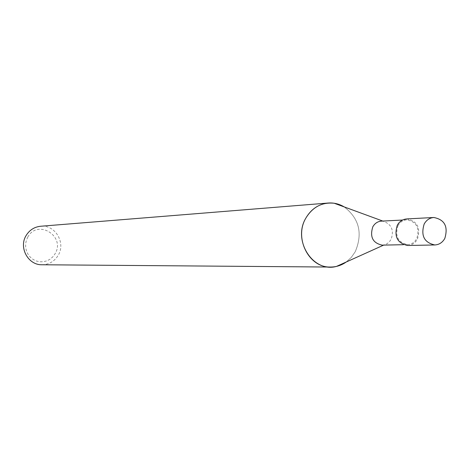 <?xml version="1.0" encoding="UTF-8"?>
<svg xmlns="http://www.w3.org/2000/svg" width="470" height="470" viewBox="0 0 470 470"><rect width="100%" height="100%" fill="white"/><g stroke="black" fill="none" stroke-linecap="round" stroke-linejoin="round"><path stroke-width="0.35" stroke-dasharray="2.35 1.76" d="M382.222 245.14L384.719 244.753L387.045 243.724L389.089 242.115L391.075 239.418C394.201 230.276 391.592 224.214 383.25 221.223L381.352 221.135M397.99 225.682C394.759 236.187 397.978 242.496 407.654 244.612C411.579 244.388 414.611 242.42 416.737 238.701C419.945 228.032 416.614 221.734 406.756 219.819C402.972 220.13 400.052 222.087 397.99 225.682M344.228 206.923C359.239 218.515 362.916 233.437 355.255 251.697L351.284 257.425L346.237 262.007L351.284 257.425L355.255 251.697C362.916 233.443 359.239 218.521 344.234 206.923M42.03 264.763C48.956 264.569 54.309 261.485 58.08 255.51C66.158 242.966 55.19 224.466 40.632 226.252M27.871 236.927L26.367 240.258L25.621 243.854L25.668 247.525L26.514 251.103L28.106 254.393L30.368 257.237L33.182 259.487L36.407 261.026L39.88 261.79L43.422 261.737L46.865 260.868L50.026 259.228L52.752 256.908L54.914 254.023C66.082 236.616 37.917 218.609 27.871 236.927M407.66 245.493C411.873 245.258 415.122 243.149 417.401 239.165C420.838 227.727 417.266 220.982 406.697 218.932M407.654 244.612L403.442 244.7M384.108 244.911L383.667 245.111M383.25 221.223L382.791 221.059M406.756 219.819L402.543 220.036"/><path stroke-width="0.7" d="M402.543 220.036L381.352 221.135C377.669 221.441 374.819 223.332 372.81 226.81C369.655 236.986 372.792 243.09 382.222 245.14L403.442 244.7M344.228 206.923L334.199 203.246C322.138 201.994 312.697 206.941 305.87 218.08C292.205 240.464 313.096 273.052 336.497 266.402L346.231 262.007C341.455 265.362 336.214 267.048 330.516 267.048L42.03 264.763C28.112 265.245 18.442 247.367 26.22 235.364C29.628 229.953 34.433 226.916 40.632 226.252L328.189 203.034C318.595 204.08 311.152 209.097 305.87 218.08C293.809 238.049 308.972 267.888 330.516 267.048M344.234 206.923C339.223 203.921 333.876 202.623 328.189 203.034M433.816 217.493L406.697 218.932C402.649 219.279 399.524 221.37 397.315 225.212C393.854 236.463 397.303 243.219 407.66 245.493L434.815 244.958C439.139 244.717 442.47 242.538 444.814 238.419C448.339 226.593 444.673 219.619 433.816 217.493C429.662 217.845 426.454 220.013 424.187 223.984C420.638 235.617 424.175 242.608 434.815 244.958M383.667 245.111L336.497 266.402M382.791 221.059L334.199 203.246"/></g></svg>
